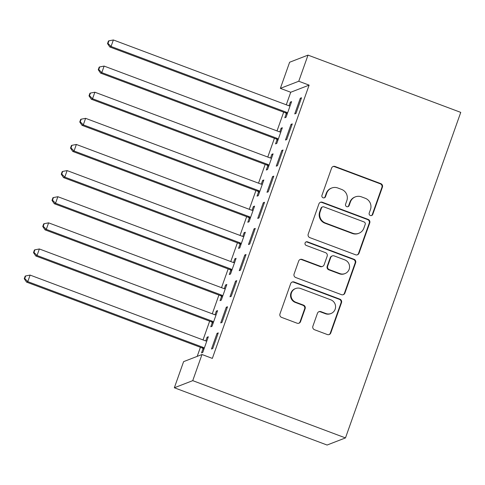 <?xml version="1.0" encoding="UTF-8"?>
<svg xmlns="http://www.w3.org/2000/svg" width="485" height="485" viewBox="0 0 485 485"><rect width="100%" height="100%" fill="white"/><g stroke="black" fill="none" stroke-linecap="round" stroke-linejoin="round"><path stroke-width="0.73" d="M370.358 215.516A1.922 1.885 68.8 0 0 372.771 214.388L382.416 187.143A2.74 2.692 68.8 0 0 380.786 183.627L335.044 166.476A2.74 2.692 68.8 0 0 331.601 168.089L321.949 195.334A1.922 1.885 68.8 0 0 324.423 197.789A1.922 1.885 68.8 0 0 325.508 196.667L326.757 193.145A8.772 8.615 68.8 0 1 337.79 187.986L341.604 189.417A8.772 8.615 68.8 0 1 346.83 200.669L345.581 204.197A1.922 1.885 68.8 0 0 348.054 206.652A1.922 1.885 68.8 0 0 349.139 205.531L350.388 202.002A8.772 8.615 68.8 0 1 361.422 196.843L365.235 198.274A8.772 8.615 68.8 0 1 370.461 209.532L369.212 213.054A1.922 1.885 68.8 0 0 370.358 215.516M371.431 215.589A1.922 1.885 68.8 0 0 372.274 214.582L381.919 187.337A2.74 2.692 68.8 0 0 380.288 183.821L334.547 166.67A2.74 2.692 68.8 0 0 332.904 166.591M324.168 197.868A1.922 1.885 68.8 0 0 325.011 196.862L326.259 193.333L326.757 193.145M347.8 206.731A1.922 1.885 68.8 0 0 348.642 205.719L349.891 202.196L350.388 202.002M312.88 326.211A2.74 2.692 68.8 0 0 314.51 329.727L327.345 334.541A2.74 2.692 68.8 0 0 330.794 332.928L341.507 302.67A2.74 2.692 68.8 0 0 339.876 299.154L294.134 282.003A2.74 2.692 68.8 0 0 290.685 283.616L279.972 313.874A2.74 2.692 68.8 0 0 281.603 317.39L297.105 323.204A2.74 2.692 68.8 0 0 300.554 321.591L305.138 308.642A2.74 2.692 68.8 0 0 303.507 305.126L295.82 302.24A7.336 7.202 68.8 0 1 295.601 288.545A7.336 7.202 68.8 0 1 300.682 288.52L330.788 299.815A7.336 7.202 68.8 0 1 331.012 313.51A7.336 7.202 68.8 0 1 325.932 313.534L320.912 311.649A2.74 2.692 68.8 0 0 317.463 313.262L312.88 326.211M212.345 358.403L309.115 85.13L298.76 81.244L280.372 88.367L289.624 62.244L308.011 55.12L460.75 112.387L345.478 437.913L192.739 380.646L201.99 354.517L212.345 358.403M308.011 55.12L298.76 81.244M355.584 254.789A2.74 2.692 68.8 0 0 359.033 253.176L369.752 222.918A2.74 2.692 68.8 0 0 368.115 219.402L322.379 202.251A2.74 2.692 68.8 0 0 318.93 203.864L308.211 234.122A2.74 2.692 68.8 0 0 309.848 237.638L355.584 254.789M355.632 262.791L344.914 293.055A2.74 2.692 68.8 0 1 341.464 294.662L295.729 277.517A2.74 2.692 68.8 0 1 294.092 274.001L298.681 261.045A2.74 2.692 68.8 0 1 302.131 259.439L320.676 266.392A2.74 2.692 68.8 0 0 324.125 264.78L327.169 256.189A2.74 2.692 68.8 0 0 325.538 252.673L306.223 245.428A1.922 1.885 68.8 0 1 306.168 241.845A1.922 1.885 68.8 0 1 307.496 241.839L353.995 259.275A2.74 2.692 68.8 0 1 355.632 262.791L355.135 262.985L344.417 293.243L344.914 293.055M201.99 354.517L183.597 361.646L174.345 387.77L327.084 445.036L345.478 437.913M227.52 306.762L226.277 307.241L220.73 322.919L221.972 322.44L227.52 306.762M212.285 322.543L210.787 326.769L212.03 326.29L217.583 310.612L216.34 311.097L215.025 314.801M246.022 254.51L244.779 254.995L239.232 270.666L240.475 270.187L246.022 254.51M230.787 270.29L229.29 274.516L230.533 274.037L236.086 258.359L234.843 258.844L233.527 262.549M264.531 202.257L263.288 202.742L257.735 218.42L258.978 217.935L264.531 202.257M249.29 218.038L247.793 222.269L249.035 221.784L254.589 206.113L253.346 206.592L252.03 210.296M283.034 150.01L281.791 150.489L276.238 166.167L277.481 165.682L283.034 150.01M267.793 165.785L266.295 170.017L267.538 169.538L273.091 153.86L271.849 154.339L270.533 158.043M301.537 97.758L300.294 98.237L294.741 113.914L295.983 113.435L301.537 97.758M286.296 113.538L284.798 117.764L286.041 117.285L291.594 101.607L290.351 102.093L289.036 105.797M309.115 85.13L290.727 92.253L286.283 104.796M283.67 112.162L277.032 130.92M274.419 138.292L267.781 157.049M265.168 164.415L258.529 183.172M255.916 190.538L249.278 209.302M246.665 216.668L240.026 235.425M237.414 242.791L230.775 261.548M228.162 268.92L221.524 287.678M218.911 295.044L212.272 313.801M209.659 321.167L203.021 339.924M200.408 347.296L197.195 356.378M277.044 139.662L275.547 143.893L276.789 143.408L282.343 127.737L281.1 128.216L279.784 131.92M292.285 123.881L291.042 124.366L285.489 140.038L286.732 139.559L292.285 123.881M258.541 191.914L257.044 196.14L258.287 195.661L263.84 179.983L262.597 180.468L261.282 184.173M273.782 176.134L272.54 176.613L266.986 192.29L268.229 191.811L273.782 176.134M240.039 244.167L238.541 248.393L239.784 247.914L245.337 232.236L244.094 232.715L242.779 236.419M255.274 228.387L254.031 228.865L248.484 244.543L249.726 244.058L255.274 228.387M221.536 296.414L220.038 300.645L221.281 300.16L226.834 284.489L225.592 284.968L224.276 288.672M236.771 280.639L235.528 281.118L229.981 296.796L231.224 296.311L236.771 280.639M203.033 348.666L201.536 352.898L202.779 352.413L208.332 336.742L207.089 337.22L205.773 340.925M218.268 332.886L217.025 333.371L211.478 349.042L212.721 348.563L218.268 332.886M174.345 387.77L192.739 380.646M290.727 92.253L280.372 88.367M290.351 102.093L291.297 102.444M300.294 98.237L301.24 98.594M281.1 128.216L282.046 128.567M291.042 124.366L291.988 124.718M271.849 154.339L272.794 154.697M281.791 150.489L282.737 150.847M262.597 180.468L263.543 180.82M272.54 176.613L273.485 176.97M253.346 206.592L254.292 206.95M263.288 202.742L264.234 203.094M244.094 232.715L245.04 233.073M254.031 228.865L254.983 229.223M234.843 258.844L235.789 259.196M244.779 254.995L245.731 255.346M225.592 284.968L226.537 285.325M235.528 281.118L236.48 281.476M216.34 311.097L217.286 311.449M226.277 307.241L227.229 307.599M207.089 337.22L208.035 337.578M217.025 333.371L217.971 333.722M355.347 196.868L354.85 197.062A8.772 8.615 68.8 0 0 349.891 202.196M331.716 188.01L331.219 188.198A8.772 8.615 68.8 0 0 326.259 193.333M357.233 254.861A2.74 2.692 68.8 0 0 358.536 253.37L369.255 223.106A2.74 2.692 68.8 0 0 367.618 219.59L321.882 202.445A2.74 2.692 68.8 0 0 320.239 202.366M365.193 224.403A1.922 1.885 68.8 0 0 364.053 221.942L323.901 206.889A1.922 1.885 68.8 0 0 321.488 208.016L320.173 211.733A8.772 8.615 68.8 0 0 325.399 222.991L352.837 233.279A8.772 8.615 68.8 0 0 363.877 228.12L365.193 224.403M322.574 206.895L322.076 207.083A1.922 1.885 68.8 0 0 320.991 208.21L321.488 208.016M358.918 233.255L358.421 233.449A8.772 8.615 68.8 0 1 352.34 233.473L324.901 223.185A8.772 8.615 68.8 0 1 319.676 211.927L320.991 208.21M343.107 294.741A2.74 2.692 68.8 0 0 344.417 293.243M322.574 266.386L322.076 266.574A2.74 2.692 68.8 0 1 320.179 266.586L301.634 259.627A2.74 2.692 68.8 0 0 299.985 259.554M355.135 262.985A2.74 2.692 68.8 0 0 353.498 259.469L306.999 242.033A1.922 1.885 68.8 0 0 305.926 241.96M339.924 273.607A7.336 7.202 68.8 0 0 349.57 266.72A7.336 7.202 68.8 0 0 344.786 259.887L334.177 255.91A2.74 2.692 68.8 0 0 330.728 257.523L327.684 266.113A2.74 2.692 68.8 0 0 329.315 269.63L339.924 273.607L339.427 273.801A7.336 7.202 68.8 0 0 344.508 273.782L345.005 273.588M332.28 255.916L331.782 256.11A2.74 2.692 68.8 0 0 330.23 257.717L330.728 257.523M339.427 273.801L328.818 269.824A2.74 2.692 68.8 0 1 327.187 266.307L330.23 257.717M331.012 313.51L330.515 313.704A7.336 7.202 68.8 0 1 325.435 313.722L320.415 311.843A2.74 2.692 68.8 0 0 318.772 311.764M295.601 288.545L295.104 288.733A7.336 7.202 68.8 0 0 295.323 302.434L295.82 302.24M298.748 323.277A2.74 2.692 68.8 0 0 300.057 321.785L304.641 308.836A2.74 2.692 68.8 0 0 303.01 305.32L295.323 302.434M328.988 334.62A2.74 2.692 68.8 0 0 330.297 333.122L341.01 302.864A2.74 2.692 68.8 0 0 339.379 299.342L293.637 282.197A2.74 2.692 68.8 0 0 291.994 282.118M290.097 105.839L289.66 105.851A2.795 2.74 -111.2 0 1 288.63 105.675L113.369 39.964L111.053 46.493L109.81 46.978L285.071 112.69A2.795 2.74 -111.2 0 1 285.974 113.241L287.108 114.278M108.009 43.42L108.937 40.807L108.44 41.001L107.512 43.614L108.009 43.42L111.053 46.493L286.314 112.205A2.795 2.74 -111.2 0 1 287.217 112.756L287.538 113.053M108.937 40.807L113.369 39.964M109.81 46.978L107.512 43.614M280.845 131.962L280.409 131.975A2.795 2.74 -111.2 0 1 279.378 131.799L104.117 66.087L101.801 72.623L100.559 73.102L275.819 138.813A2.795 2.74 -111.2 0 1 276.723 139.365L277.856 140.401M98.758 69.543L99.686 66.93L99.189 67.124L98.261 69.737L98.758 69.543L101.801 72.623L277.062 138.334A2.795 2.74 -111.2 0 1 277.966 138.886L278.287 139.183M99.686 66.93L104.117 66.087M100.559 73.102L98.261 69.737M271.594 158.086L271.157 158.098A2.795 2.74 -111.2 0 1 270.127 157.928L94.866 92.217L92.55 98.746L91.307 99.225L266.568 164.942A2.795 2.74 -111.2 0 1 267.471 165.488L268.605 166.525M89.507 95.672L90.434 93.059L89.937 93.247L89.01 95.86L89.507 95.672L92.55 98.746L267.811 164.457A2.795 2.74 -111.2 0 1 268.714 165.009L269.036 165.306M90.434 93.059L94.866 92.217M91.307 99.225L89.01 95.86M262.343 184.215L261.906 184.227A2.795 2.74 -111.2 0 1 260.875 184.051L85.615 118.34L83.299 124.869L82.056 125.354L257.317 191.066A2.795 2.74 -111.2 0 1 258.22 191.617L259.354 192.654M80.255 121.796L81.183 119.183L80.686 119.377L79.758 121.99L80.255 121.796L83.299 124.869L258.56 190.587A2.795 2.74 -111.2 0 1 259.457 191.132L259.784 191.429M81.183 119.183L85.615 118.34M82.056 125.354L79.758 121.99M253.091 210.338L252.655 210.351A2.795 2.74 -111.2 0 1 251.624 210.181L76.363 144.463L74.047 150.999L72.805 151.478L248.065 217.189A2.795 2.74 -111.2 0 1 248.963 217.741L250.102 218.777M71.004 147.919L71.932 145.306L71.434 145.5L70.507 148.113L71.004 147.919L74.047 150.999L249.308 216.71A2.795 2.74 -111.2 0 1 250.205 217.262L250.533 217.559M71.932 145.306L76.363 144.463M72.805 151.478L70.507 148.113M243.84 236.468L243.403 236.48A2.795 2.74 -111.2 0 1 242.373 236.304L67.112 170.593L64.796 177.122L63.553 177.607L238.814 243.318A2.795 2.74 -111.2 0 1 239.711 243.87L240.851 244.901M61.753 174.048L62.68 171.435L62.183 171.629L61.255 174.236L61.753 174.048L64.796 177.122L240.057 242.833A2.795 2.74 -111.2 0 1 240.954 243.385L241.281 243.682M62.68 171.435L67.112 170.593M63.553 177.607L61.255 174.236M234.588 262.591L234.152 262.603A2.795 2.74 -111.2 0 1 233.121 262.427L57.86 196.716L55.545 203.251L54.302 203.73L229.563 269.442A2.795 2.74 -111.2 0 1 230.46 269.993L231.6 271.03M52.501 200.172L53.429 197.559L52.932 197.753L52.004 200.366L52.501 200.172L55.545 203.251L230.805 268.963A2.795 2.74 -111.2 0 1 231.703 269.514L232.03 269.812M53.429 197.559L57.86 196.716M54.302 203.73L52.004 200.366M225.337 288.714L224.901 288.727A2.795 2.74 -111.2 0 1 223.864 288.557L48.609 222.845L46.293 229.375L45.05 229.854L220.311 295.565A2.795 2.74 -111.2 0 1 221.208 296.117L222.348 297.153M43.25 226.295L44.177 223.688L43.68 223.876L42.753 226.489L43.25 226.295L46.293 229.375L221.554 295.086A2.795 2.74 -111.2 0 1 222.451 295.638L222.779 295.935M44.177 223.688L48.609 222.845M45.05 229.854L42.753 226.489M216.086 314.844L215.649 314.856A2.795 2.74 -111.2 0 1 214.612 314.68L39.358 248.969L37.042 255.498L35.799 255.983L211.06 321.694A2.795 2.74 -111.2 0 1 211.957 322.246L213.097 323.283M33.998 252.424L34.926 249.811L34.429 250.005L33.501 252.618L33.998 252.424L37.042 255.498L212.303 321.209A2.795 2.74 -111.2 0 1 213.2 321.761L213.527 322.058M34.926 249.811L39.358 248.969M35.799 255.983L33.501 252.618M206.828 340.967L206.398 340.979A2.795 2.74 -111.2 0 1 205.361 340.803L30.106 275.092L27.791 281.627L26.548 282.106L201.808 347.818A2.795 2.74 -111.2 0 1 202.706 348.369L203.845 349.406M24.747 278.548L25.675 275.935L25.178 276.129L24.25 278.742L24.747 278.548L27.791 281.627L203.051 347.339A2.795 2.74 -111.2 0 1 203.949 347.89L204.276 348.188M25.675 275.935L30.106 275.092M26.548 282.106L24.25 278.742M372.274 214.582L372.771 214.388M325.011 196.862L325.508 196.667M348.642 205.719L349.139 205.531M334.547 166.67L335.044 166.476M380.288 183.821L380.786 183.627M381.919 187.337L382.416 187.143M321.882 202.445L322.379 202.251M367.618 219.59L368.115 219.402M369.255 223.106L369.752 222.918M358.536 253.37L359.033 253.176M319.676 211.927L320.173 211.733M324.901 223.185L325.399 222.991M352.34 233.473L352.837 233.279M301.634 259.627L302.131 259.439M320.179 266.586L320.676 266.392M306.999 242.033L307.496 241.839M353.498 259.469L353.995 259.275M327.187 266.307L327.684 266.113M328.818 269.824L329.315 269.63M320.415 311.843L320.912 311.649M325.435 313.722L325.932 313.534M303.01 305.32L303.507 305.126M304.641 308.836L305.138 308.642M300.057 321.785L300.554 321.591M293.637 282.197L294.134 282.003M339.379 299.342L339.876 299.154M341.01 302.864L341.507 302.67M330.297 333.122L330.794 332.928M285.071 112.69L286.314 112.205M285.974 113.241L287.217 112.756M275.819 138.813L277.062 138.334M276.723 139.365L277.966 138.886M266.568 164.942L267.811 164.457M267.471 165.488L268.714 165.009M257.317 191.066L258.56 190.587M258.22 191.617L259.457 191.132M248.065 217.189L249.308 216.71M248.963 217.741L250.205 217.262M238.814 243.318L240.057 242.833M239.711 243.87L240.954 243.385M229.563 269.442L230.805 268.963M230.46 269.993L231.703 269.514M220.311 295.565L221.554 295.086M221.208 296.117L222.451 295.638M211.06 321.694L212.303 321.209M211.957 322.246L213.2 321.761M201.808 347.818L203.051 347.339M202.706 348.369L203.949 347.89"/></g></svg>
